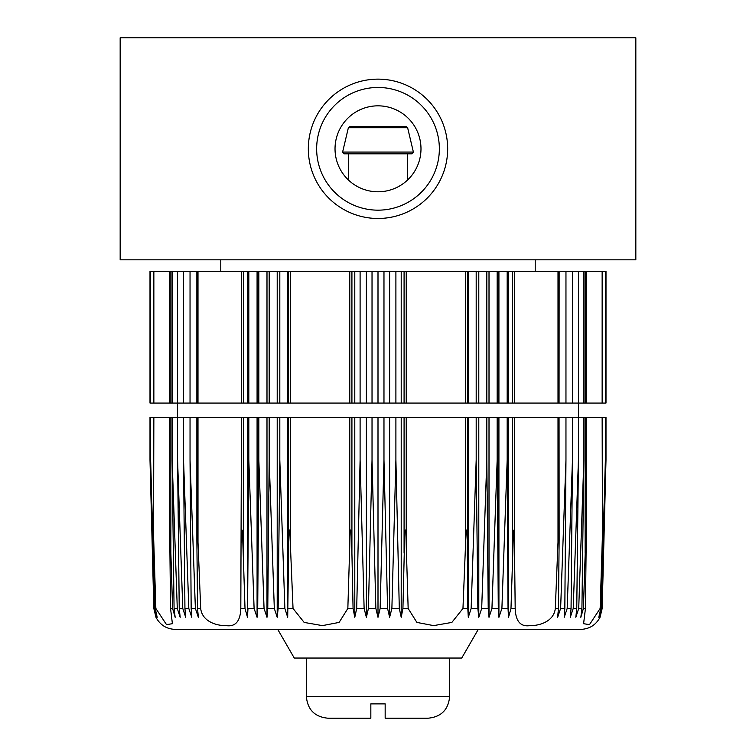 <?xml version="1.0" encoding="UTF-8"?>
<svg xmlns="http://www.w3.org/2000/svg" width="756" height="756" viewBox="0 0 756 756"><rect width="100%" height="100%" fill="white"/><g stroke="black" fill="none" stroke-linecap="round" stroke-linejoin="round"><path stroke-width="1.13" d="M385.163 703.874L385.163 718.2L428.132 718.2L385.163 718.2L385.163 703.874L370.837 703.874L370.837 718.2L327.868 718.2L370.837 718.2L370.837 703.874M153.827 608.467L150 459.922L153.827 608.467L155.972 617.302C160.111 625.014 166.547 629.049 175.297 629.389L580.702 629.389C589.453 629.039 595.889 625.014 600.028 617.302L602.173 608.467L606 459.922L602.173 608.467M254.101 608.467L248.819 459.922L247.495 617.302L247.968 608.467L254.101 608.467L257.078 617.302L257.711 608.467L257.078 617.302L257.078 417.388L606 417.388L606 459.922M387.582 608.467L383.972 459.922L380.145 608.467L378 617.302L380.145 608.467L387.582 608.467L389.623 617.302L391.882 608.467L399.3 608.467L401.209 617.302L402.929 608.467L408.155 608.467L416.887 622.415L433.613 625.618L451.861 622.415L462.965 608.467L465.63 542.222L465.63 417.388M586.231 417.388L586.297 533.566L585.456 608.467L583.594 623.691L589.482 624.645L600.151 608.467L600.793 608.467L598.809 617.302L601.171 608.467L601.757 608.467L599.725 617.302L601.974 608.467M462.965 608.467L467.803 608.467L468.304 617.302L471.139 608.467L477.858 608.467L478.794 617.302L481.685 608.467L488.225 608.467L489.009 617.302L491.948 608.467L498.289 608.467L498.922 617.302L501.899 608.467L508.032 608.467L508.505 617.302L510.99 608.467L513.4 534.501C513.362 530.759 514.354 527.414 514.335 532.999L515.186 608.467C515.639 621.281 520.553 626.998 529.937 625.618C537.809 625.892 553.751 622.368 555.31 608.467L558.476 608.467L557.626 617.302L560.621 608.467L564.836 608.467L564.203 617.302L567.18 608.467L571.063 608.467L570.279 617.302L573.218 608.467L576.762 608.467L575.826 617.302L578.718 608.467L581.922 608.467L580.835 617.302L583.415 608.467L585.456 608.467M264.052 608.467L258.835 459.922L257.711 608.467L264.052 608.467L266.991 617.302L267.775 608.467L274.315 608.467L277.206 617.302L278.142 608.467L284.861 608.467L287.696 617.302L288.858 534.681C288.697 531.326 289.699 527.017 289.888 532.838L293.035 608.467L304.148 622.415L322.396 625.618L339.113 622.415L347.845 608.467L353.071 608.467L354.791 617.302L356.7 608.467L364.118 608.467L366.376 617.302L368.418 608.467L375.855 608.467L378 617.302L378 417.388M153.383 529.531L155.849 608.467L166.518 624.645L172.406 623.691L170.544 608.467L172.585 608.467L175.165 617.302L174.078 608.467L177.282 608.467L180.174 617.302L179.238 608.467L182.782 608.467L185.721 617.302L184.936 608.467L188.82 608.467L191.797 617.302L191.164 608.467L195.379 608.467L198.374 617.302L197.524 608.467L196.872 540.096L197.996 542.222L200.69 608.467C202.258 622.377 218.191 625.892 226.072 625.618C235.447 626.989 240.361 621.271 240.814 608.467L245.01 608.467L247.495 617.302L247.495 417.388L257.078 417.388M154.026 608.467L156.275 617.302L154.243 608.467L154.829 608.467L157.191 617.302L155.207 608.467L155.849 608.467M154.829 608.467L150.633 459.922L154.243 608.467M170.544 608.467L169.703 533.027C169.609 527.471 170.147 530.684 170.185 534.473L170.865 553.127L170.865 417.388L169.769 417.388M172.585 608.467L170.865 553.127M169.703 533.424L169.769 542.222M150 459.922L150 417.388L153.855 417.388L153.562 532.923C153.392 527.215 153.355 531.033 153.468 534.587L155.207 608.467M177.282 608.467L172.141 459.922L174.078 608.467M182.782 608.467L177.565 459.922L179.238 608.467M188.82 608.467L183.538 459.922L184.936 608.467M195.379 608.467L190.039 459.922L191.164 608.467M240.814 608.467L241.485 417.388L196.947 417.388M245.01 608.467L242.6 534.473C242.638 530.693 241.646 527.461 241.655 533.027L241.485 542.222M274.315 608.467L269.174 459.922L267.775 608.467M284.861 608.467L279.815 459.922L278.142 608.467M347.845 608.467L350.151 532.923C350.255 527.215 351.408 531.033 351.294 534.587L351.918 553.127L351.918 417.388M353.071 608.467L351.918 553.127M364.118 608.467L360.102 459.922L356.7 608.467M375.855 608.467L372.028 459.922L368.418 608.467M399.3 608.467L395.898 459.922L391.882 608.467M467.803 608.467L467.132 534.473C467.284 530.684 466.235 527.471 466.093 533.027L465.63 542.222M408.155 608.467L405.849 532.923C405.745 527.215 404.592 531.033 404.706 534.587L402.929 608.467M477.858 608.467L476.185 459.922L471.139 608.467M488.225 608.467L486.826 459.922L481.685 608.467M498.289 608.467L497.164 459.922L491.948 608.467M508.032 608.467L507.182 459.922L501.899 608.467M555.31 608.467L558.004 542.222L558.004 417.388M558.476 608.467L559.128 540.096L558.004 542.222M564.836 608.467L565.96 459.922L560.621 608.467M571.063 608.467L572.462 459.922L567.18 608.467M576.762 608.467L578.434 459.922L573.218 608.467M581.922 608.467L583.859 459.922L578.718 608.467M600.151 608.467L602.617 529.531M600.793 608.467L602.532 534.587C602.645 531.033 602.608 527.215 602.438 532.923L602.145 417.388M586.231 542.222L586.297 532.838C586.382 527.017 585.834 531.326 585.805 534.681L583.415 608.467M601.757 608.467L605.367 459.922L601.171 608.467M327.868 718.2C314.817 716.924 307.654 709.761 306.378 696.711L306.378 658.041M277.726 629.389L294.273 658.041L461.727 658.041L478.274 629.389M150.633 459.922L150.633 417.388M153.855 417.388L169.703 417.388L169.703 533.065M170.865 417.388L196.872 417.388L196.872 540.096M172.141 459.922L172.141 417.388M177.565 459.922L177.565 417.388M183.538 459.922L183.538 417.388M190.039 459.922L190.039 417.388M243.347 553.127L243.347 417.388L241.485 417.388M243.347 417.388L247.495 417.388M248.819 459.922L248.819 417.388M258.835 459.922L258.835 417.388M266.991 617.302L266.991 417.388M269.174 459.922L269.174 417.388M277.206 617.302L277.206 417.388M279.815 459.922L279.815 417.388M287.696 617.302L287.696 417.388M354.791 617.302L354.791 417.388M360.102 459.922L360.102 417.388M366.376 617.302L366.376 417.388M372.028 459.922L372.028 417.388M383.972 459.922L383.972 417.388M389.623 617.302L389.623 417.388M395.898 459.922L395.898 417.388M401.209 617.302L401.209 417.388M468.304 617.302L468.304 417.388M476.185 459.922L476.185 417.388M478.794 617.302L478.794 417.388M486.826 459.922L486.826 417.388M489.009 617.302L489.009 417.388M497.164 459.922L497.164 417.388M498.922 617.302L498.922 417.388M507.182 459.922L507.182 417.388M508.505 617.302L508.505 417.388M559.053 417.388L559.128 540.096M565.96 459.922L565.96 417.388M572.462 459.922L572.462 417.388M578.434 459.922L578.434 417.388M583.859 459.922L583.859 417.388M605.367 459.922L605.367 417.388M177.462 417.388L177.462 403.071M605.367 403.071L605.367 271.281L606 271.281L606 403.071L351.918 403.071L351.918 271.281L196.947 271.281M196.947 403.071L351.918 403.071M190.039 403.071L190.039 271.281L196.872 271.281L196.872 403.071L170.865 403.071L170.865 271.281L169.769 271.281M169.769 403.071L170.865 403.071M169.703 403.071L153.855 403.071L153.855 271.281L169.703 271.281L169.703 403.071M153.855 271.281L150 271.281L150 403.071L153.855 403.071M586.231 271.281L586.231 403.071M605.367 271.281L559.128 271.281L559.053 403.071M583.859 403.071L583.859 271.281M578.434 403.071L578.434 271.281M572.462 403.071L572.462 271.281M565.96 403.071L565.96 271.281M559.053 271.281L351.918 271.281M508.505 403.071L508.505 271.281M507.182 403.071L507.182 271.281M498.922 403.071L498.922 271.281M497.164 403.071L497.164 271.281M489.009 403.071L489.009 271.281M486.826 403.071L486.826 271.281M478.794 403.071L478.794 271.281M476.185 403.071L476.185 271.281M468.304 403.071L468.304 271.281M401.209 403.071L401.209 271.281M395.898 403.071L395.898 271.281M389.623 403.071L389.623 271.281M383.972 403.071L383.972 271.281M378 403.071L378 271.281M372.028 403.071L372.028 271.281M366.376 403.071L366.376 271.281M360.102 403.071L360.102 271.281M354.791 403.071L354.791 271.281M287.696 403.071L287.696 271.281M279.815 403.071L279.815 271.281M277.206 403.071L277.206 271.281M269.174 403.071L269.174 271.281M266.991 403.071L266.991 271.281M258.835 403.071L258.835 271.281M257.078 403.071L257.078 271.281M248.819 403.071L248.819 271.281M247.495 403.071L247.495 271.281M190.039 271.281L170.865 271.281M183.538 403.071L183.538 271.281M177.565 403.071L177.565 271.281M172.141 403.071L172.141 271.281M150.633 403.071L150.633 271.281M220.79 271.281L220.79 259.828M635.834 37.8L635.834 259.828L120.166 259.828L120.166 37.8L635.834 37.8M308.325 148.809A69.675 69.675 0 0 0 412.833 209.147A69.675 69.675 0 0 0 412.833 88.471A69.675 69.675 0 0 0 308.325 148.809M335.031 148.809A42.969 42.969 0 0 0 399.489 186.033A42.969 42.969 0 0 0 399.489 111.595A42.969 42.969 0 0 0 335.031 148.809M316.651 148.809A61.349 61.349 0 0 0 408.675 201.946A61.349 61.349 0 0 0 408.675 95.681A61.349 61.349 0 0 0 316.651 148.809M348.639 180.174L348.639 153.827L412.001 153.827L343.999 153.827L342.61 152.06L413.39 152.06L412.001 153.827M348.374 127.717L407.626 127.717L406.227 126.611L349.773 126.611L348.374 127.717L342.61 152.06M510.99 608.467L515.186 608.467M288.197 608.467L293.035 608.467M197.524 608.467L200.69 608.467M306.378 696.711L449.622 696.711C448.346 709.761 441.183 716.924 428.132 718.2M197.996 542.222L197.996 417.388M288.527 553.127L288.527 417.388M290.37 542.222L290.37 417.388M349.773 542.222L349.773 417.388M404.082 553.127L404.082 417.388M406.227 542.222L406.227 417.388M467.473 553.127L467.473 417.388M512.653 553.127L512.653 417.388M514.515 542.222L514.515 417.388M585.135 553.127L585.135 417.388M602.145 403.071L602.145 271.281M585.135 403.071L585.135 271.281M558.004 403.071L558.004 271.281M514.515 403.071L514.515 271.281M512.653 403.071L512.653 271.281M467.473 403.071L467.473 271.281M465.63 403.071L465.63 271.281M406.227 403.071L406.227 271.281M404.082 403.071L404.082 271.281M349.773 403.071L349.773 271.281M290.37 403.071L290.37 271.281M288.527 403.071L288.527 271.281M243.347 403.071L243.347 271.281M241.485 403.071L241.485 271.281M197.996 403.071L197.996 271.281M449.622 696.711L449.622 658.041M153.383 529.427L153.383 417.388M602.617 529.427L602.617 417.388M578.538 417.388L578.538 403.071M602.617 403.071L602.617 271.281M153.383 403.071L153.383 271.281M535.21 271.281L535.21 259.828M407.361 180.174L407.361 153.827M407.626 127.717L413.39 152.06"/></g></svg>
